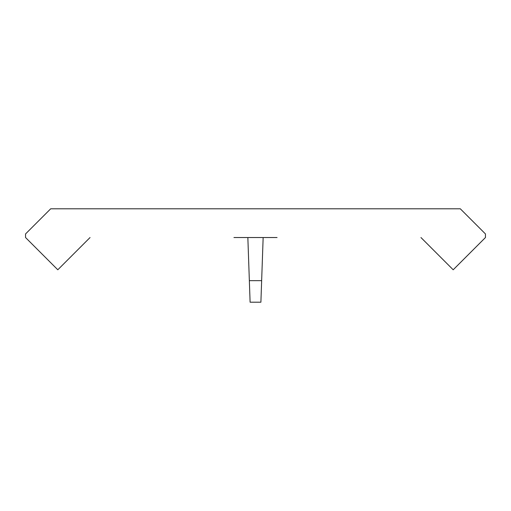 <?xml version="1.0" encoding="UTF-8"?>
<svg xmlns="http://www.w3.org/2000/svg" width="511" height="511" viewBox="0 0 511 511"><rect width="100%" height="100%" fill="white"/><g stroke="black" fill="none" stroke-linecap="round" stroke-linejoin="round"><path stroke-width="0.77" d="M277.058 237.532L233.942 237.532M79.358 248.225L90.045 237.538M420.955 237.538L453.2 269.782L431.642 248.225L453.2 269.782L485.45 237.532L485.45 233.942L460.296 208.788M420.955 237.532L431.642 248.225M460.296 208.795L50.704 208.795L25.55 233.942L25.55 237.532L57.8 269.782L90.045 237.532M249.355 280.667L261.645 280.667L260.897 302.205L250.103 302.205L247.848 237.532M261.645 280.667L263.152 237.532"/></g></svg>
